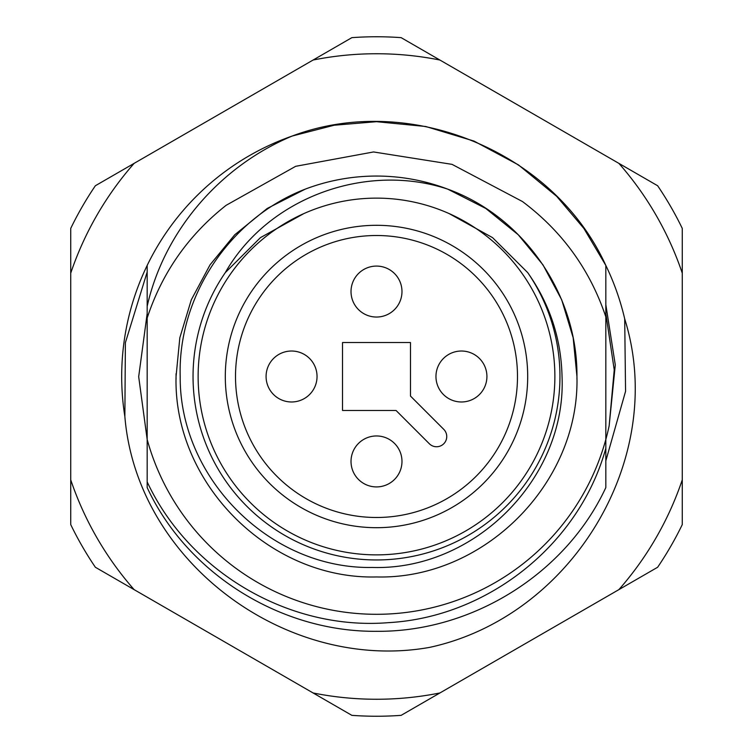 <?xml version="1.0" encoding="UTF-8"?>
<svg xmlns="http://www.w3.org/2000/svg" width="753" height="753" viewBox="0 0 753 753"><rect width="100%" height="100%" fill="white"/><g stroke="black" fill="none" stroke-linecap="round" stroke-linejoin="round"><path stroke-width="1.13" d="M303.723 213.654L260.434 237.637L225.279 272.633A183.459 183.459 0 0 0 376.5 559.959A183.459 183.459 0 0 0 527.702 272.605C549.718 303.883 561.154 338.521 562.039 376.5C566.576 478.823 474.117 570.708 372.302 567.451C270.129 569.419 179.43 478.456 180.193 376.5C177.802 295.825 230.211 218.059 305.191 189.163A200.449 200.449 0 0 1 447.771 189.154C524.559 216.977 577.692 295.392 576.949 376.5A200.449 200.449 0 0 1 576.93 379.286M176.07 379.286A200.449 200.449 0 0 1 176.051 376.5C173.246 483.548 269.452 579.754 376.5 576.949C483.548 579.754 579.754 483.548 576.949 376.5L573.174 337.768L561.691 299.788L542.951 264.821L518.243 234.757L485.76 208.449L447.771 189.154L485.76 208.449L518.243 234.757L542.951 264.821L561.691 299.788L573.174 337.768L576.949 376.5L573.174 337.768L561.691 299.788L542.951 264.821L518.243 234.757L485.76 208.449L447.771 189.154L485.76 208.449L518.243 234.757L542.951 264.821L561.691 299.788L573.174 337.768L576.949 376.5L573.174 337.768L561.691 299.788L542.951 264.821L518.243 234.757L485.76 208.449L447.771 189.154L485.76 208.449L518.243 234.757L542.951 264.821L561.691 299.788L573.174 337.768L576.949 376.5C579.754 483.548 483.548 579.754 376.5 576.949C269.452 579.754 173.246 483.548 176.051 376.5C173.246 483.548 269.452 579.754 376.5 576.949C483.548 579.754 579.754 483.548 576.949 376.5C579.754 483.548 483.548 579.754 376.5 576.949C269.452 579.754 173.246 483.548 176.051 376.5C173.246 483.548 269.452 579.754 376.5 576.949C483.548 579.754 579.754 483.548 576.949 376.5C579.754 483.548 483.548 579.754 376.5 576.949C269.452 579.754 173.246 483.548 176.051 376.5C173.246 483.548 269.452 579.754 376.5 576.949C483.548 579.754 579.754 483.548 576.949 376.5A200.449 200.449 0 0 0 576.93 373.714M305.191 189.163L267.221 208.459L234.757 234.757L210.049 264.821L191.309 299.788L179.826 337.768L176.051 376.5L179.826 337.768L191.309 299.788L210.049 264.821L234.757 234.757L267.221 208.459L305.191 189.163L267.221 208.459L234.757 234.757L210.049 264.821L191.309 299.788L179.826 337.768L176.051 376.5L179.826 337.768L191.309 299.788L210.049 264.821L234.757 234.757L267.221 208.459L305.191 189.163L267.221 208.459L234.757 234.757L210.049 264.821L191.309 299.788L179.826 337.768L176.051 376.5L179.826 337.768L191.309 299.788L210.049 264.821L234.757 234.757L267.221 208.459L305.191 189.163L267.221 208.459L234.757 234.757L210.049 264.821L191.309 299.788L179.826 337.768L176.051 376.5A200.449 200.449 0 0 1 176.07 373.714M147.174 306.245C164.295 230.531 220.469 165.999 292.192 136.039L334.144 125.233L376.5 121.694L425.737 126.495L474.014 141.084L518.469 164.907L556.674 196.326L583.914 228.488L605.826 265.433L605.826 316.844C590.023 269.79 562.237 231.359 522.469 201.54L452.045 164.361L373.563 151.955L295.675 166.309L226.126 205.315C188.41 235.087 162.093 272.661 147.174 318.02L147.174 265.433A254.806 254.806 0 0 1 292.192 136.039L334.144 125.233L376.5 121.694L425.737 126.495L474.014 141.084L518.469 164.907L556.674 196.326L583.914 228.488L605.826 265.433L605.826 448.28C579.339 544.41 487.953 617.149 388.492 622.646C289.256 630.769 189.248 571.941 147.174 481.892L147.174 439.488A237.826 237.826 0 0 0 605.826 439.488L605.826 487.567C565.691 574.012 471.773 632.2 376.5 631.306C281.227 632.2 187.309 574.012 147.174 487.567L147.174 439.488L138.684 376.707L147.174 313.512M605.826 265.433C553.869 151.372 409.481 91.781 292.192 136.039L334.144 125.233L376.5 121.694L425.737 126.495L474.014 141.084L518.469 164.907L556.674 196.326L583.914 228.488L605.826 265.433A254.806 254.806 0 0 1 624.698 318.858C668.325 458.361 571.574 616.829 429.464 647.411C286.855 672.655 136.867 562.19 124.866 416.597A254.806 254.806 0 0 1 147.174 265.433M605.826 313.512L614.232 369.845L609.139 425.887A237.826 237.826 0 0 1 605.826 439.488L605.826 487.567C565.691 574.012 471.773 632.2 376.5 631.306C281.227 632.2 187.309 574.012 147.174 487.567L147.174 318.02M605.826 487.567C565.691 574.012 471.773 632.2 376.5 631.306C281.227 632.2 187.309 574.012 147.174 487.567L147.174 439.488L147.174 487.567M449.221 213.636L492.584 237.656L527.702 272.605M225.279 272.633C268.322 197.267 366.09 162.121 447.771 189.154M269.593 483.407A151.184 151.184 0 0 1 269.593 269.593A151.184 151.184 0 0 1 483.407 269.593A151.184 151.184 0 0 1 483.407 483.407A151.184 151.184 0 0 1 269.593 483.407M476.197 276.803A140.99 140.99 0 0 0 276.803 276.803A140.99 140.99 0 0 0 276.803 476.197A140.99 140.99 0 0 0 476.197 476.197A140.99 140.99 0 0 0 476.197 276.803M502.627 250.373A178.367 178.367 0 0 1 502.627 502.627A178.367 178.367 0 0 1 250.373 502.627A178.367 178.367 0 0 1 250.373 250.373A178.367 178.367 0 0 1 502.627 250.373M317.041 376.5A25.48 25.48 0 0 1 291.562 401.98A25.48 25.48 0 0 1 266.082 376.5A25.48 25.48 0 0 1 291.562 351.02A25.48 25.48 0 0 1 317.041 376.5A25.48 25.48 0 0 0 273.546 358.484M358.484 309.577A25.48 25.48 0 0 0 401.98 291.562A25.48 25.48 0 0 1 376.5 317.041A25.48 25.48 0 0 1 351.02 291.562A25.48 25.48 0 0 1 376.5 266.082A25.48 25.48 0 0 1 401.98 291.562A25.48 25.48 0 0 1 376.5 317.041M435.959 376.5A25.48 25.48 0 0 1 461.438 351.02A25.48 25.48 0 0 1 486.918 376.5A25.48 25.48 0 0 1 461.438 401.98A25.48 25.48 0 0 1 435.959 376.5A25.48 25.48 0 0 0 479.454 394.516M394.516 443.423A25.48 25.48 0 0 0 351.02 461.438A25.48 25.48 0 0 1 376.5 435.959A25.48 25.48 0 0 1 401.98 461.438A25.48 25.48 0 0 1 376.5 486.918A25.48 25.48 0 0 1 351.02 461.438A25.48 25.48 0 0 1 376.5 435.959M358.484 479.454A25.48 25.48 0 0 0 401.98 461.438M461.438 351.02A25.48 25.48 0 0 1 486.918 376.5A25.48 25.48 0 0 0 443.423 358.484M394.516 273.546A25.48 25.48 0 0 0 351.02 291.562M291.562 401.98A25.48 25.48 0 0 1 266.082 376.5A25.48 25.48 0 0 0 309.577 394.516M410.479 396.059L443.762 429.351A10.194 10.194 0 0 1 443.762 443.762A10.194 10.194 0 0 1 429.351 443.762L396.059 410.479L342.521 410.479L342.521 342.521L410.479 342.521L410.479 396.059M124.866 416.597L125.384 342.7L147.174 272.021M96.986 537.877A322.755 322.755 0 0 0 134.128 589.637L313.097 692.967A322.755 322.755 0 0 0 439.903 692.967L618.872 589.637A322.755 322.755 0 0 0 682.274 479.83L682.274 273.17A322.755 322.755 0 0 0 618.872 163.363L439.903 60.033A322.755 322.755 0 0 0 313.097 60.033L134.128 163.363A322.755 322.755 0 0 0 70.726 273.17L70.726 479.83A322.755 322.755 0 0 0 96.986 537.877M134.128 589.637L95.367 567.263A339.744 339.744 0 0 1 70.726 524.587L70.726 479.83M313.097 60.033L351.867 37.65A339.744 339.744 0 0 1 401.133 37.65L439.903 60.033M70.726 273.17L70.726 228.413A339.744 339.744 0 0 1 95.367 185.737L134.128 163.363M618.872 163.363L657.633 185.737A339.744 339.744 0 0 1 682.274 228.413L682.274 273.17M682.274 479.83L682.274 524.587A339.744 339.744 0 0 1 657.633 567.263L618.872 589.637M439.903 692.967L401.133 715.35A339.744 339.744 0 0 1 351.867 715.35L313.097 692.967M605.826 460.836L625.564 391.315L624.698 318.858M605.826 304.626L615.286 364.923L609.139 425.887M266.082 376.5A25.48 25.48 0 0 1 291.562 351.02M486.918 376.5A25.48 25.48 0 0 1 461.438 401.98M376.5 486.918A25.48 25.48 0 0 1 351.02 461.438M376.5 266.082A25.48 25.48 0 0 1 401.98 291.562"/></g></svg>
